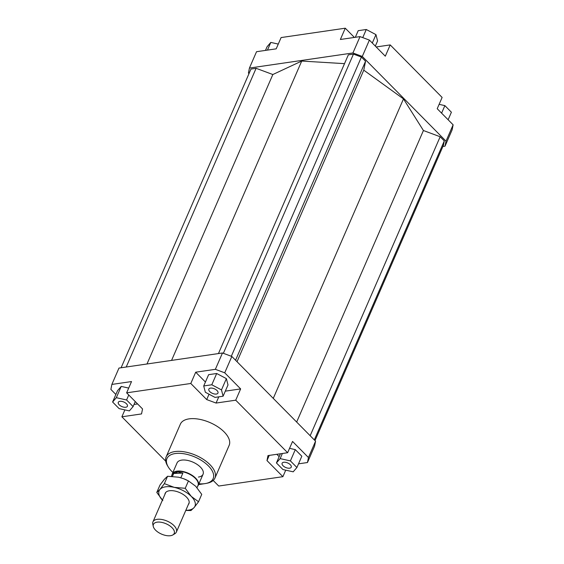 <?xml version="1.0" encoding="UTF-8"?>
<svg xmlns="http://www.w3.org/2000/svg" width="564" height="564" viewBox="0 0 564 564"><rect width="100%" height="100%" fill="white"/><g stroke="black" fill="none" stroke-linecap="round" stroke-linejoin="round"><path stroke-width="0.85" d="M171.957 475.064A14.185 7.071 23.5 0 1 172.239 473.971A14.185 7.071 23.5 0 1 178.189 471.039A14.185 7.071 23.5 0 1 192.902 475.854A14.185 7.071 23.5 0 1 198.26 485.287A14.185 7.071 23.5 0 1 197.654 486.238M171.421 476.298L172.295 474.289A14.008 6.987 23.5 0 1 178.168 471.384A14.008 6.987 23.5 0 1 192.705 476.143A14.008 6.987 23.5 0 1 197.992 485.456L197.026 487.684M182.884 473.076L173.712 473.457L177.928 471.948L182.884 473.076L180.84 477.779M172.866 534.919L174.875 533.699A12.768 6.366 -156.5 0 0 176.377 532.049A12.768 6.366 -156.5 0 0 171.555 523.561A12.768 6.366 -156.5 0 0 158.315 519.225A12.768 6.366 -156.5 0 0 152.957 521.869A12.768 6.366 -156.5 0 0 152.781 524.097L153.26 526.388A11.336 5.647 23.5 0 1 158.167 522.067A11.336 5.647 23.5 0 1 171.301 527.002A11.336 5.647 23.5 0 1 172.866 534.919A11.336 5.647 23.5 0 1 169.454 535.8A11.336 5.647 23.5 0 1 153.26 526.388M172.457 476.354L173.712 473.457M172.239 473.971L177.04 462.938A14.185 7.071 23.5 0 1 181.678 460.118A14.185 7.071 23.5 0 1 197.026 464.355A14.185 7.071 23.5 0 1 203.061 474.254A14.185 7.071 23.5 0 1 198.422 477.066M125.779 407.257A4.963 2.475 23.5 0 1 120.407 405.777A4.963 2.475 23.5 0 1 118.292 402.315A4.963 2.475 23.5 0 1 119.92 401.328A4.963 2.475 23.5 0 1 125.293 402.809A4.963 2.475 23.5 0 1 127.401 406.277A4.963 2.475 23.5 0 1 125.779 407.257M283.741 462.254A4.963 2.475 23.5 0 1 289.113 463.735A4.963 2.475 23.5 0 1 291.228 467.204A4.963 2.475 23.5 0 1 289.6 468.183A4.963 2.475 23.5 0 1 284.228 466.703A4.963 2.475 23.5 0 1 282.12 463.241A4.963 2.475 23.5 0 1 283.741 462.254M209.787 391.613A4.963 2.475 23.5 0 1 208.856 389.104A4.963 2.475 23.5 0 1 212.332 388.18A4.963 2.475 23.5 0 1 217.034 390.556A4.963 2.475 23.5 0 1 217.965 393.066A4.963 2.475 23.5 0 1 214.489 393.989A4.963 2.475 23.5 0 1 209.787 391.613M166.147 456.861L180.367 424.149A26.6 13.261 23.5 0 1 189.06 418.869A26.6 13.261 23.5 0 1 217.852 426.814A26.6 13.261 23.5 0 1 229.153 445.363L214.933 478.075A26.6 13.261 -156.5 0 0 203.625 459.519A26.6 13.261 -156.5 0 0 174.84 451.581A26.6 13.261 -156.5 0 0 166.147 456.861A26.6 13.261 -156.5 0 0 167.543 465.779L168.276 466.999A25.183 12.556 23.5 0 1 175.185 453.555A25.183 12.556 23.5 0 1 207.933 465.427A25.183 12.556 23.5 0 1 206.064 483.426A25.183 12.556 23.5 0 1 204.908 483.63A25.183 12.556 23.5 0 1 198.923 483.764M206.064 483.426L207.453 483.136A26.6 13.261 -156.5 0 0 214.933 478.075M172.901 472.449A25.183 12.556 23.5 0 1 168.276 466.999M215.363 369.328L224.726 372.811L231.839 356.462L222.477 352.979L215.363 369.328L195.701 372.198L205.43 382.039M224.726 372.811L240.638 388.913L235.731 400.186L287.64 452.723L292.547 441.443L308.452 457.538L307.465 462.529L314.571 446.173L315.565 441.182L308.452 457.538M315.565 441.182L231.839 356.462M225.304 391.148L240.638 388.913M216.696 373.502L208.631 374.672L203.724 385.952L205.345 392.262L215.032 397.394L223.097 396.217L228.004 384.937L226.383 378.627L216.696 373.502L211.796 384.775L203.724 385.952M222.477 352.979L118.976 368.073L111.862 384.429L131.532 381.56L126.625 392.84L142.537 408.935L141.543 413.927L121.88 416.796L124.877 409.894M307.465 462.529L298.518 463.834M285.729 470.157L282.895 476.679L218.726 486.034L213.206 480.457M115.874 394.476L110.875 389.421L111.862 384.429M134.02 404.459L137.595 403.937M128.698 388.074L121.225 386.411L117.502 390.732L112.603 402.012L119.124 408.618L129.375 410.895L133.097 406.581L135.268 401.582M287.64 452.723L267.978 455.585L266.983 460.576L269.239 455.402M276.825 454.295L279.159 456.65M296.918 467.507L290.397 460.901L280.146 458.617L276.423 462.938L282.945 469.544L293.195 471.821L296.918 467.507L301.825 456.227L295.296 449.621L289.543 448.338M282.895 476.679L266.983 460.576M209.032 394.215L206.706 399.573L216.068 403.056L218.769 396.844M235.731 400.186L216.068 403.056M248.999 73.623L248.435 73.052L249.429 68.061L352.923 52.967L362.285 56.449L446.011 141.169L445.024 146.161L442.895 146.471M344.512 63.647L301.719 61.06L272.842 74.526L256.105 68.3L250.987 69.048L121.105 367.763M315.001 440.618L443.459 145.181L444.298 140.937L440.16 136.749L423.423 130.524L403.479 98.904L363.78 70.169L365.55 61.243L361.411 57.056L353.459 54.102L348.341 54.842L218.451 353.565M249.429 68.061L256.535 51.705L276.205 48.835L281.105 37.562L345.274 28.2L354.396 37.435M445.024 146.161L452.138 129.812L453.125 124.82L446.011 141.169M453.125 124.82L437.213 108.718L442.12 97.438L390.21 44.908L385.304 56.188L369.399 40.093L360.036 36.611L352.923 52.967M362.285 56.449L369.399 40.093M360.036 36.611L340.374 39.48L345.274 28.2M126.625 392.84L190.794 383.478L195.701 372.198M355.327 37.294L358.203 30.675L366.276 29.497L362.744 37.619M366.276 29.497L375.955 34.63L377.577 40.939L375.335 46.1M375.955 34.63L372.303 43.033M376.181 46.96L390.21 44.908M439.123 104.34L444.876 105.623L451.397 112.222L448.126 119.758M444.876 105.623L441.598 113.152M278.271 44.077L270.805 42.413L267.082 46.734L265.482 50.4M270.805 42.413L267.456 50.111M223.097 396.217L221.483 389.907L226.383 378.627M221.483 389.907L211.796 384.775M206.706 399.573L190.794 383.478M290.397 460.901L295.296 449.621M280.146 458.617L282.374 453.484M276.423 462.938L280.407 453.773M198.549 484.617L205.832 483.475M165.703 461.148L121.88 416.796M133.097 406.581L126.576 399.975L128.747 394.983M126.576 399.975L116.325 397.69L121.225 386.411M116.325 397.69L112.603 402.012M171.562 360.403L301.719 61.06M363.78 70.169L237.021 361.7M403.479 98.904L273.265 398.381M365.55 61.243L235.555 360.22M361.411 57.056L231.318 356.265M353.459 54.102L223.358 353.304M444.298 140.937L314.303 439.913M440.16 136.749L310.165 435.725M423.423 130.524L296.657 422.055M256.105 68.3L126.216 367.016M272.842 74.526L146.985 363.991M162.82 500.557L156.778 492.45L159.964 489.432L164.364 483.644L174.198 487.352A19.507 9.722 -156.5 0 0 165.541 486.831A19.507 9.722 -156.5 0 0 159.964 489.432A19.507 9.722 -156.5 0 0 162.411 500.134M185.831 510.314A19.507 9.722 -156.5 0 0 188.566 510.131A19.507 9.722 -156.5 0 0 194.136 507.537L190.949 510.547L185.775 510.441M198.535 501.748L194.136 507.537A19.507 9.722 -156.5 0 0 191.281 496.405A19.507 9.722 -156.5 0 0 174.198 487.352L185.239 488.297L191.281 496.405L198.535 501.748L201.743 494.367L195.694 486.253L188.446 480.916L183.66 478.73L178.612 477.207L167.571 476.263L164.378 479.28L159.986 485.068L156.778 492.45M164.921 494.367A12.944 6.451 23.5 0 1 168.058 491.054A12.944 6.451 23.5 0 1 169.411 490.75A12.944 6.451 23.5 0 1 188.623 499.993A12.944 6.451 23.5 0 1 188.334 504.547M183.688 478.737A19.507 9.722 23.5 0 1 183.723 478.751A19.507 9.722 23.5 0 1 186.931 480.147L187.114 480.239M188.446 480.916L185.239 488.297M167.571 476.263L164.364 483.644M198.26 485.287L203.061 474.254M176.377 532.049L189.187 502.594M152.957 521.869L165.767 492.414"/></g></svg>
